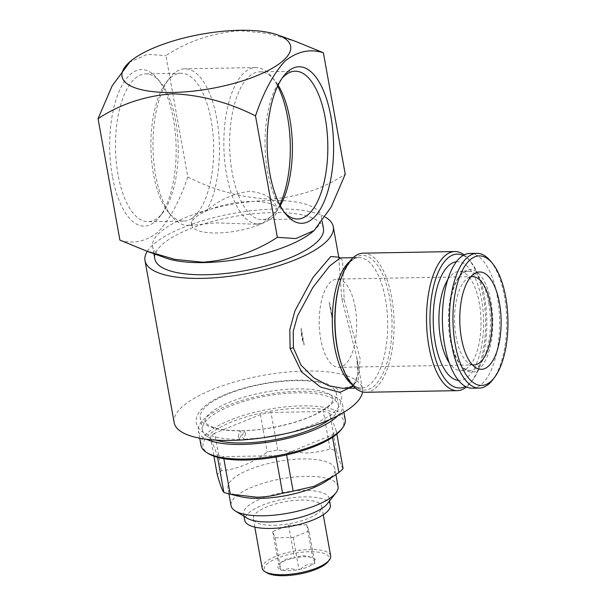 <?xml version="1.0" encoding="UTF-8"?>
<svg xmlns="http://www.w3.org/2000/svg" width="606" height="606" viewBox="0 0 606 606"><rect width="100%" height="100%" fill="white"/><g stroke="black" fill="none" stroke-linecap="round" stroke-linejoin="round"><path stroke-width="0.45" stroke-dasharray="3.03 2.27" d="M238.226 436.615L239.991 439.38L241.62 433.457L239.855 430.692L238.226 436.615M245.559 433.388L243.945 439.305L242.158 436.54L243.771 430.616L245.559 433.388M365.782 392.279A69.569 29.527 89 0 0 391.696 297.485A69.569 29.527 89 0 0 363.305 253.164M338.739 257.217L341.754 298.606L356.782 357.313L357.926 373.644L353.866 385.863M362.517 391.915A95.657 30.815 -10.2 0 0 362.441 388.779A95.657 30.815 -10.2 0 0 305.629 371.016A95.657 30.815 -10.2 0 0 174.157 422.655M147.303 251.338A95.657 30.815 169.8 0 1 276.472 208.972A95.657 30.815 169.8 0 1 325.361 217.153M362.441 388.779L356.782 357.32C358.479 366.388 358.388 373.667 356.502 379.151C353.54 384.552 353.139 387.279 342.61 388.348L351.874 386.189L358.101 380.144L360.222 358.957L344.216 299.879L342.587 260.777L340.277 257.929M464.135 254.891A69.569 29.527 -91 0 1 468.786 259.406A69.569 29.527 -91 0 1 483.194 295.857A69.569 29.527 -91 0 1 470.976 382.288A69.569 29.527 -91 0 1 466.491 386.969M463.12 255.452A66.955 28.421 -91 0 1 470.673 261.678A66.955 28.421 -91 0 1 484.535 296.758A66.955 28.421 -91 0 1 472.778 379.954A66.955 28.421 -91 0 1 465.453 386.446M296.243 41.647L268.329 33.504L240.43 30.679C212.835 32.785 188.004 41.087 165.938 55.578L187.792 177.02C179.702 200.972 169.778 219.342 158.022 232.121C145.682 241.635 132.979 244.301 119.912 240.127M112.383 176.248A78.265 33.216 -91 0 1 119.897 89.59A78.265 33.216 -91 0 1 157.265 78.454A78.265 33.216 -91 0 1 173.468 119.458A78.265 33.216 -91 0 1 159.726 216.698A78.265 33.216 -91 0 1 112.383 176.248M118.011 174.604A73.917 31.376 -91 0 1 145.546 73.879A73.917 31.376 -91 0 1 160.401 82.242A73.917 31.376 -91 0 1 175.71 120.965A73.917 31.376 -91 0 1 162.726 212.797A73.917 31.376 -91 0 1 148.175 221.682A73.917 31.376 -91 0 1 118.011 174.604M165.658 257.982A85.658 27.596 169.8 0 1 152.651 246.687A85.658 27.596 169.8 0 1 270.382 200.442A85.658 27.596 169.8 0 1 321.256 216.357A85.658 27.596 169.8 0 1 313.007 231.469M187.792 177.02C214.91 190.64 242.567 198.003 270.738 199.124C298.417 196.965 323.248 188.671 345.238 174.217M323.445 228.507A85.658 27.596 -10.2 0 0 272.571 212.6A85.658 27.596 -10.2 0 0 154.841 258.845M284.464 212.426A73.917 31.376 -91 0 1 282.896 210.661A73.917 31.376 -91 0 1 267.587 171.937A73.917 31.376 -91 0 1 280.57 80.098A73.917 31.376 -91 0 1 282.078 78.28M153.439 173.967A73.917 31.376 -91 0 1 166.423 82.136A73.917 31.376 -91 0 1 180.974 73.25A73.917 31.376 -91 0 1 211.13 120.336A73.917 31.376 -91 0 1 194.677 216.016A73.917 31.376 -91 0 1 183.603 221.054A73.917 31.376 -91 0 1 168.741 212.691A73.917 31.376 -91 0 1 153.439 173.967M280.252 205.676A73.917 31.376 -91 0 1 276.881 210.767A73.917 31.376 -91 0 1 273.404 214.615L262.406 223.447L253.27 224.159L215.592 222.856L192.814 225.243L191.557 224.705A43.48 14.006 169.8 0 1 206.351 210.956A43.48 14.006 169.8 0 1 251.073 201.427A43.48 14.006 169.8 0 1 277.169 209.502L277.2 209.691A43.48 14.006 169.8 0 1 262.406 223.447A43.48 14.006 169.8 0 1 217.41 232.977A43.48 14.006 169.8 0 1 191.587 224.902A43.48 14.006 169.8 0 1 191.557 224.705A78.265 33.216 -91 0 1 187.618 225.334A78.265 33.216 -91 0 1 171.884 216.478A78.265 33.216 -91 0 1 155.681 175.475A78.265 33.216 -91 0 1 169.422 78.235A78.265 33.216 -91 0 1 184.83 68.826A78.265 33.216 -91 0 1 216.766 118.685A78.265 33.216 -91 0 1 206.351 210.956C218.804 200.116 233.174 193.564 249.46 191.307C265.784 192.966 275.033 199.101 277.2 209.691L276.185 211.661L273.404 214.615A73.917 31.376 -91 0 1 262.33 219.652A73.917 31.376 -91 0 1 232.166 172.566A73.917 31.376 -91 0 1 259.694 71.849A73.917 31.376 -91 0 1 274.556 80.204A73.917 31.376 -91 0 1 278.109 85.181M262.406 223.447A78.265 33.216 -91 0 1 258.467 224.069A78.265 33.216 -91 0 1 226.53 174.217A78.265 33.216 -91 0 1 255.679 67.569A78.265 33.216 -91 0 1 271.412 76.424A78.265 33.216 -91 0 1 277.669 86.09M279.783 204.775A78.265 33.216 -91 0 1 277.2 209.691A43.48 14.006 169.8 0 0 277.169 209.502M191.557 224.705C191.041 221.311 192.079 218.418 194.677 216.016C197.336 213.532 201.23 211.85 206.351 210.956M340.981 429.881A71.523 23.043 -10.2 0 0 301.318 408.126A71.523 23.043 -10.2 0 0 223.591 425.541A71.523 23.043 -10.2 0 0 208.6 453.705M345.215 419.481A73.265 23.604 -10.2 0 0 301.705 405.876A73.265 23.604 -10.2 0 0 201.003 445.433M337.913 415.618A73.265 23.604 -10.2 0 0 342.595 404.899A73.265 23.604 -10.2 0 0 299.076 391.287A73.265 23.604 -10.2 0 0 198.382 430.843A73.265 23.604 -10.2 0 0 206.502 439.267M329.581 419.632A69.129 22.27 -10.2 0 0 338.527 405.626A69.129 22.27 -10.2 0 0 297.47 392.786A69.129 22.27 -10.2 0 0 202.449 430.116A69.129 22.27 -10.2 0 0 215.713 440.115M241.317 430.805A69.129 22.27 -10.2 0 0 336.338 393.476A69.129 22.27 -10.2 0 0 295.281 380.636A69.129 22.27 -10.2 0 0 200.26 417.958A69.129 22.27 -10.2 0 0 241.317 430.805M282.722 570.148A19.134 6.166 -10.2 0 0 289.259 570.655A19.134 6.166 -10.2 0 0 297.152 569.89L300.667 569.193A19.134 6.166 -10.2 0 0 313.272 564.057L314.908 563.391L314.673 562.754A19.134 6.166 -10.2 0 0 314.06 558.459A19.134 6.166 -10.2 0 0 312.84 557.876L312.605 557.24L310.726 557.27A19.134 6.166 -10.2 0 0 296.296 557.528L292.789 558.232A19.134 6.166 -10.2 0 0 280.184 563.368L278.548 564.034L278.783 564.671A19.134 6.166 -10.2 0 0 278.646 564.83A19.134 6.166 -10.2 0 0 280.608 569.549L280.851 570.185L282.722 570.148L289.645 568.398L297.152 569.89M327.952 561.777A33.042 10.643 -10.2 0 0 309.621 551.718A33.042 10.643 -10.2 0 0 273.715 559.77A33.042 10.643 -10.2 0 0 266.784 572.776M330.671 555.929A34.784 11.203 -10.2 0 0 310.007 549.468A34.784 11.203 -10.2 0 0 262.201 568.246M273.965 525.288A34.784 11.203 -10.2 0 0 321.778 506.51A34.784 11.203 -10.2 0 0 301.114 500.048A34.784 11.203 -10.2 0 0 253.308 518.827A34.784 11.203 -10.2 0 0 273.965 525.288M330.338 504.965A43.48 14.006 -10.2 0 0 304.507 496.89A43.48 14.006 -10.2 0 0 244.748 520.365M327.46 503.639A43.48 14.006 -10.2 0 0 329.172 498.488A43.48 14.006 -10.2 0 0 303.348 490.413A43.48 14.006 -10.2 0 0 243.582 513.888A43.48 14.006 -10.2 0 0 246.983 518.115M338.042 486.436A54.351 17.513 -10.2 0 0 305.765 476.339A54.351 17.513 -10.2 0 0 231.06 505.684M326.46 481.02A54.351 17.513 -10.2 0 0 334.913 469.014A54.351 17.513 -10.2 0 0 302.629 458.916A54.351 17.513 -10.2 0 0 227.932 488.262A54.351 17.513 -10.2 0 0 240.037 496.572M343.079 468.582C341.708 467.34 339.496 461.439 336.444 450.872A67.395 21.71 -10.2 0 0 330.096 449.069C321.869 451.5 313.347 452.826 304.545 453.046L277.73 450A67.395 21.71 -10.2 0 0 267.178 452.106C252.846 462.916 237.605 469.127 221.44 470.748A67.395 21.71 -10.2 0 0 217.236 474.657M355.177 307.189A44.132 18.733 89 0 0 337.171 279.071A44.132 18.733 89 0 0 320.733 339.209A44.132 18.733 89 0 0 338.739 367.319A44.132 18.733 89 0 0 355.177 307.189M472.316 364.751A44.132 18.733 -91 0 1 468.976 363.358A44.132 18.733 -91 0 1 456.068 336.8A44.132 18.733 -91 0 1 467.461 278.396A44.132 18.733 -91 0 1 470.756 276.889M447.728 279.73A49.563 21.036 -91 0 1 459.083 271.465A49.563 21.036 -91 0 1 479.308 303.038A49.563 21.036 -91 0 1 460.848 370.584A49.563 21.036 -91 0 1 449.205 362.729M456.356 261.777A59.35 25.194 -91 0 1 481.565 299.515A59.35 25.194 -91 0 1 458.469 380.363M488.769 302.871A49.563 21.036 -91 0 1 470.309 370.417A49.563 21.036 -91 0 1 460.348 364.812A49.563 21.036 -91 0 1 450.084 338.837A49.563 21.036 -91 0 1 458.787 277.253A49.563 21.036 -91 0 1 468.544 271.299A49.563 21.036 -91 0 1 488.769 302.871M491.027 302.212A51.305 21.778 -91 0 1 486.095 359.025A51.305 21.778 -91 0 1 461.598 366.319A51.305 21.778 -91 0 1 450.978 339.443A51.305 21.778 -91 0 1 459.984 275.7A51.305 21.778 -91 0 1 491.027 302.212M490.436 260.944A67.395 28.603 -91 0 1 504.389 296.251A67.395 28.603 -91 0 1 492.557 379.985M469.801 253.444A67.395 28.603 -91 0 1 497.306 296.379A67.395 28.603 -91 0 1 472.203 388.211M336.444 450.872L329.687 413.33A67.395 21.71 -10.2 0 0 323.339 411.527L330.096 449.069M277.73 450L270.973 412.459L323.339 411.527M270.973 412.459A67.395 21.71 -10.2 0 0 260.421 414.565L267.178 452.106M221.44 470.748L214.691 433.207L260.421 414.565M214.691 433.207A67.395 21.71 -10.2 0 0 210.479 437.115L213.91 456.189M217.562 457.325L217.115 454.826L210.479 437.115M217.115 454.826A67.395 21.71 -10.2 0 0 223.462 456.629L223.826 458.666M276.063 457.007L275.828 455.697L223.462 456.629M275.828 455.697A67.395 21.71 -10.2 0 0 286.38 453.591L286.615 454.909M332.535 437.305L332.118 434.949L286.38 453.591M332.118 434.949A67.395 21.71 -10.2 0 0 336.322 431.04L336.868 434.063M329.687 413.33L336.322 431.04M309.075 530.977L293.198 537.454L275.018 537.772L272.715 531.629L288.592 525.152L306.772 524.826L309.075 530.977L314.908 563.391M306.772 524.826L312.605 557.24M314.673 562.754C313.681 559.005 313.067 557.376 312.84 557.876L314.06 558.459M288.592 525.152L294.425 557.565M310.726 557.27C305.538 555.232 300.727 555.316 296.296 557.528M272.715 531.629L278.548 564.034M292.789 558.232C288.206 557.815 284.009 559.527 280.184 563.368M275.018 537.772L280.851 570.185M280.608 569.549C279.616 565.792 279.01 564.163 278.783 564.671L278.646 564.83M293.198 537.454L299.031 569.86M300.667 569.193C304.477 565.353 308.681 563.641 313.272 564.057M129.229 62.335L147.319 54.358L165.938 55.578M329.194 302.212A36.958 15.688 -91 0 1 331.126 310.166A36.958 15.688 -91 0 1 332.194 318.915L329.194 302.212L332.194 318.915M301.205 328.232C300.932 334.345 301.94 339.913 304.212 344.935A36.958 15.688 -91 0 1 301.205 328.232L304.212 344.935M349.571 261.587A65.221 27.679 -91 0 1 358.835 257.595C351.988 257.255 345.534 265.996 339.489 283.82A67.395 28.603 -91 0 1 365.918 255.861A67.395 28.603 -91 0 1 389.711 298.296A67.395 28.603 -91 0 1 378.015 381.841A67.395 28.603 -91 0 1 340.89 362.494C347.564 380.091 354.321 388.597 361.161 388.014A65.221 27.679 -91 0 1 351.753 384.355M353.109 257.701L358.835 257.595A65.221 27.679 -91 0 1 385.454 299.144A65.221 27.679 -91 0 1 361.161 388.014L355.434 388.113M341.754 298.606A4.348 1.47 -9.9 0 0 344.072 299.091M239.991 439.38C225 439.471 213.456 437.509 205.358 433.487C200.351 431.002 197.321 427.457 196.283 422.859C195.488 416.504 198.821 410.557 206.298 405.013C221.675 392.377 263.405 380.136 299.038 380.159C309.924 380.167 319.029 381.28 326.369 383.507L336.694 388.635C339.436 390.817 341.133 393.499 341.776 396.68L339.883 405.884L331.762 414.527L315.499 423.799L293.683 431.548L283.57 434.116M263.883 437.653L243.945 439.312M239.855 430.684C228.538 430.692 219.63 429.578 213.138 427.359L207.063 424.329L204.836 421.322L205.888 417.701C207.532 414.943 211.252 411.807 217.046 408.292C229.932 400.922 246.862 395.377 267.837 391.635C287.252 388.469 303.697 388.007 317.18 390.256C323.952 391.544 328.581 393.218 331.065 395.263L333.217 398.218L332.164 401.839C330.528 404.596 326.808 407.74 321.013 411.247C304.083 421.496 270.481 430.01 243.771 430.616M338.648 257.095L338.951 258.201L338.777 257.27M470.673 261.678L468.786 259.406M160.401 82.242L157.265 78.454M322.218 221.698L321.256 216.357M280.57 80.098L283.57 76.204M180.974 73.25L145.546 73.879M295.122 71.213L259.694 71.849M255.679 67.569L184.83 68.826M274.556 80.204L271.412 76.424M276.881 210.767L276.185 211.661M166.423 82.136L169.422 78.235M168.741 212.691L171.884 216.478M343.913 412.247L342.595 404.899M338.527 405.626L336.338 393.476M323.263 514.782L321.778 506.51M244.021 516.304L243.582 513.888M228.939 493.882L227.932 488.262M472.506 276.662L337.171 279.071M470.309 370.417L460.848 370.584M460.348 364.812L461.598 366.319M467.461 278.396L474.021 273.889M468.976 363.358L475.687 367.63M458.787 277.253L459.984 275.7M468.544 271.299L459.083 271.465M474.074 364.91L338.739 367.319M335.921 474.612L334.913 469.014M329.603 500.904L329.172 498.488M254.793 527.099L253.308 518.827M202.449 430.116L200.26 417.958M199.7 438.191L198.382 430.843M258.467 224.069L253.27 224.159M192.814 225.243L187.618 225.334M297.751 219.024L262.33 219.652M183.603 221.054L148.175 221.682M282.896 210.661L286.032 214.448M153.924 253.732L152.651 246.687M162.726 212.797L159.726 216.698M472.778 379.954L470.976 382.288"/><path stroke-width="0.91" d="M454.803 251.535L363.305 253.164A69.569 29.527 89 0 0 339.852 282.547A69.569 29.527 89 0 0 337.39 347.965A69.569 29.527 89 0 0 341.299 363.751A69.569 29.527 89 0 0 365.782 392.279L457.28 390.65A69.569 29.527 -91 0 1 428.897 346.337A69.569 29.527 -91 0 1 454.803 251.535A69.569 29.527 -91 0 1 464.135 254.891M353.866 385.863L339.868 392.37L320.4 387.014L301.621 371.948L290.1 348.488L289.82 329.619L294.925 310.886L312.961 277.51L330.808 256.482L338.739 257.217M325.361 217.153A95.657 30.815 169.8 0 1 333.285 226.735A95.657 30.815 169.8 0 1 201.813 278.381A95.657 30.815 169.8 0 1 145.001 260.618L174.157 422.655A95.657 30.815 -10.2 0 0 230.969 440.426A95.657 30.815 -10.2 0 0 362.517 391.915M353.109 257.701L340.277 257.929L329.588 266.072L312.878 287.464L297.531 315.855L293.221 331.452L293.44 347.905L301.076 365.183L313.855 377.841L328.482 385.696L342.708 388.34M465.453 386.446A66.955 28.421 -91 0 1 432.275 345.344A66.955 28.421 -91 0 1 436.04 277.912A66.955 28.421 -91 0 1 463.12 255.452M239.771 30.3A85.658 27.596 169.8 0 1 277.639 34.921A85.658 27.596 169.8 0 1 270.587 69.22A85.658 27.596 169.8 0 1 172.915 92.453A85.658 27.596 169.8 0 1 130.29 61.433A85.658 27.596 169.8 0 1 239.771 30.3M255.512 115.875C228.477 102.3 200.828 94.937 172.559 93.778C144.963 95.892 120.132 104.187 98.058 118.678L119.912 240.127L147.053 251.248L174.808 259.36L202.866 262.224C230.538 260.072 255.368 251.77 277.359 237.325L295.917 238.552L314.075 230.56L331.156 207.063L345.238 174.217L323.384 52.775C310.234 48.571 297.493 51.268 285.168 60.88C273.427 73.75 263.542 92.082 255.512 115.875L277.359 237.325M323.384 52.775L296.243 41.647L277.639 34.921M314.075 230.56L313.007 231.469A85.658 27.596 169.8 0 1 203.525 262.603A85.658 27.596 169.8 0 1 165.658 257.982L147.053 251.248M153.924 253.732L154.841 258.845A85.658 27.596 -10.2 0 0 205.714 274.753A85.658 27.596 -10.2 0 0 323.445 228.507L322.218 221.698M269.829 173.445A78.265 33.216 -91 0 1 283.57 76.204A78.265 33.216 -91 0 1 330.921 116.655A78.265 33.216 -91 0 1 323.399 203.313A78.265 33.216 -91 0 1 286.032 214.448A78.265 33.216 -91 0 1 269.829 173.445M282.078 78.28A73.917 31.376 -91 0 1 295.122 71.213A73.917 31.376 -91 0 1 325.286 118.299A73.917 31.376 -91 0 1 297.751 219.024A73.917 31.376 -91 0 1 284.464 212.426M278.109 85.181A73.917 31.376 -91 0 1 289.857 118.927A73.917 31.376 -91 0 1 280.252 205.676M277.669 86.09A78.265 33.216 -91 0 1 287.623 117.42A78.265 33.216 -91 0 1 279.783 204.775M199.7 438.191L201.003 445.433A73.265 23.604 -10.2 0 0 206.729 452.561L208.6 453.705A71.523 23.043 -10.2 0 0 245.491 460.03A71.523 23.043 -10.2 0 0 340.981 429.881L342.337 428.162A73.265 23.604 -10.2 0 0 345.215 419.481L343.913 412.247M206.729 452.561A73.265 23.604 -10.2 0 0 244.513 459.037A73.265 23.604 -10.2 0 0 342.337 428.162M206.502 439.267A73.265 23.604 -10.2 0 0 241.892 444.456A73.265 23.604 -10.2 0 0 337.913 415.618M215.713 440.115A69.129 22.27 -10.2 0 0 243.506 442.956A69.129 22.27 -10.2 0 0 329.581 419.632M254.793 527.099L262.201 568.246A34.784 11.203 -10.2 0 0 264.92 571.632L266.784 572.776A33.042 10.643 -10.2 0 0 283.828 575.7A33.042 10.643 -10.2 0 0 327.952 561.777L329.3 560.05A34.784 11.203 -10.2 0 0 330.671 555.929L323.263 514.782M264.92 571.632A34.784 11.203 -10.2 0 0 282.858 574.708A34.784 11.203 -10.2 0 0 329.3 560.05M244.021 516.304L244.748 520.365A43.48 14.006 -10.2 0 0 270.571 528.44A43.48 14.006 -10.2 0 0 330.338 504.965L329.603 500.904M228.939 493.882L231.06 505.684A54.351 17.513 -10.2 0 0 235.31 510.972L246.983 518.115A43.48 14.006 -10.2 0 0 269.405 521.963A43.48 14.006 -10.2 0 0 327.46 503.639L335.906 492.875A54.351 17.513 -10.2 0 0 338.042 486.436L335.921 474.612M235.31 510.972A54.351 17.513 -10.2 0 0 263.345 515.774A54.351 17.513 -10.2 0 0 335.906 492.875M213.91 456.189L217.236 474.657C220.266 485.156 222.478 491.065 223.872 492.367A67.395 21.71 -10.2 0 0 228.841 493.86L240.037 496.572A54.351 17.513 -10.2 0 0 260.209 498.359A54.351 17.513 -10.2 0 0 326.46 481.02L338.868 472.491L332.535 437.305M228.841 493.86A67.395 21.71 -10.2 0 0 230.219 494.17L257.035 497.215C265.837 496.996 274.351 495.67 282.585 493.239L276.063 457.007M470.756 276.889A44.132 18.733 -91 0 1 472.506 276.662A44.132 18.733 -91 0 1 490.512 304.773A44.132 18.733 -91 0 1 474.074 364.91A44.132 18.733 -91 0 1 472.316 364.751M449.205 362.729A49.563 21.036 -91 0 1 440.623 339.012A49.563 21.036 -91 0 1 447.728 279.73M458.469 380.363A59.35 25.194 -91 0 1 435.244 342.587A59.35 25.194 -91 0 1 456.356 261.777M494.352 377.644L492.557 379.985A67.395 28.603 -91 0 1 479.285 388.082A67.395 28.603 -91 0 1 451.788 345.155A67.395 28.603 -91 0 1 476.884 253.323A67.395 28.603 -91 0 1 490.436 260.944L492.314 263.216A64.781 27.497 -91 0 1 505.73 297.152A64.781 27.497 -91 0 1 494.352 377.644A64.781 27.497 -91 0 1 455.167 344.163A64.781 27.497 -91 0 1 461.386 272.427A64.781 27.497 -91 0 1 492.314 263.216M479.285 388.082L472.203 388.211A67.395 28.603 -91 0 1 444.698 345.284A67.395 28.603 -91 0 1 469.801 253.444L476.884 253.323M461.446 338.33A48.7 20.672 -91 0 1 474.021 273.889A48.7 20.672 -91 0 1 499.45 302.992A48.7 20.672 -91 0 1 496.284 353.237A48.7 20.672 -91 0 1 475.687 367.63A48.7 20.672 -91 0 1 461.446 338.33M336.868 434.063L343.079 468.582A67.395 21.71 -10.2 0 1 338.868 472.491M286.615 454.909L293.137 491.133L314.075 486.315L334.247 475.763M282.585 493.239A67.395 21.71 -10.2 0 0 293.137 491.133M223.826 458.666L230.219 494.17M223.872 492.367L217.562 457.325M98.058 118.678L112.11 85.9L130.29 61.433M466.491 386.969A69.569 29.527 -91 0 1 457.28 390.65M145.001 260.618A95.657 30.815 169.8 0 1 147.303 251.338M341.299 363.751L340.89 362.494A67.395 28.603 -91 0 1 337.103 347.193A67.395 28.603 -91 0 1 339.489 283.82L339.852 282.547M351.753 384.355A65.221 27.679 -91 0 1 334.542 346.465A65.221 27.679 -91 0 1 349.571 261.587M290.1 348.488A4.348 1.424 168.9 0 1 293.44 347.905M283.57 434.116L263.883 437.653M338.777 257.27L333.285 226.735M340.277 257.929L338.648 257.095M355.434 388.113L342.602 388.348"/></g></svg>
